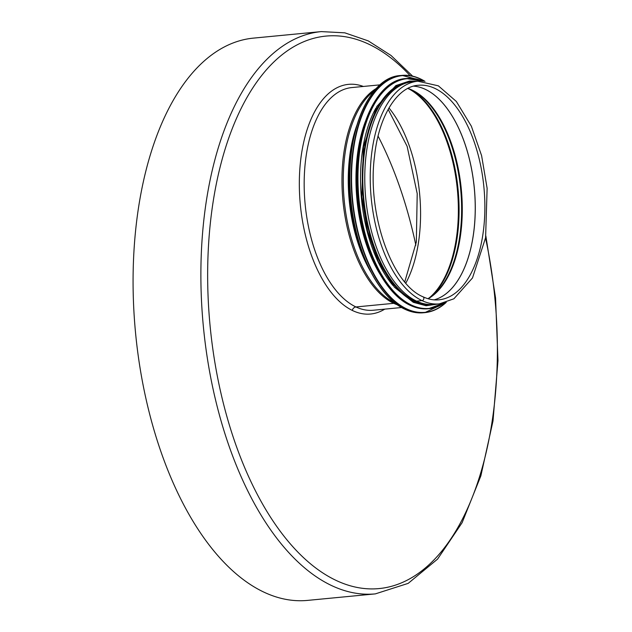 <?xml version="1.0" encoding="UTF-8"?>
<svg xmlns="http://www.w3.org/2000/svg" width="632" height="632" viewBox="0 0 632 632"><rect width="100%" height="100%" fill="white"/><g stroke="black" fill="none" stroke-linecap="round" stroke-linejoin="round"><path stroke-width="0.95" d="M384.762 309.135A115.364 59.471 -95.5 0 1 370.597 314.025A115.364 59.471 -95.5 0 1 300.35 204.887A115.364 59.471 -95.5 0 1 348.508 84.356A115.364 59.471 -95.5 0 1 363.353 86.458M485.866 236.044L495.559 297.996L497.984 360.682L493.007 420.967L480.865 475.857L462.118 522.672L437.557 559.123L408.185 583.368L375.337 593.883L307.539 600.4A282.441 145.605 -95.5 0 1 134.016 250.082A282.441 145.605 -95.5 0 1 253.472 38.117L321.277 31.6L344.827 32.832L368.29 40.906L391.042 55.482L412.625 76.132M378.07 136.117A281.73 145.242 -95.5 0 1 415.856 245.169M352.253 310.407A4.219 3.46 115.3 0 1 355.942 306.954L393.744 303.32A2.812 2.307 -64.7 0 0 394.866 302.91A2.812 2.307 -64.7 0 1 393.744 303.32A111.848 57.662 84.5 0 0 397.441 304.845M417.91 81.212L412.451 81.741A111.848 57.662 84.5 0 0 364.806 182.016A111.848 57.662 84.5 0 0 416.543 301.132L422.002 300.603A2.038 1.675 -64.7 0 0 422.998 296.787L422.998 296.787C391.785 284.06 366.923 213.616 374.515 156.333C378.75 115.735 397.496 86.537 418.297 85.273A107.772 55.561 84.5 0 1 483.914 187.23A107.772 55.561 84.5 0 1 438.924 299.829C433.702 300.326 428.385 299.315 422.998 296.787A2.038 1.675 -64.7 0 1 422.002 300.603A111.848 57.662 84.5 0 0 439.319 303.889L453.894 298.794L472.499 277.946L485.597 237.727L487.122 188.304L481.592 155.622L471.369 126.226L456.336 101.46L438.355 85.834L417.91 81.212A111.848 57.662 84.5 0 0 370.265 181.487A111.848 57.662 84.5 0 0 422.002 300.603L416.543 301.132A111.848 57.662 84.5 0 0 433.86 304.411L439.319 303.889M352.253 310.415A4.219 3.46 115.3 0 1 355.942 306.954L393.744 303.32A111.848 57.662 84.5 0 1 342.647 197.247A111.848 57.662 84.5 0 1 376.617 88.259M365.209 121.968A111.145 57.299 84.5 0 0 379.816 273.917M375.858 108.198A111.145 57.299 84.5 0 0 392.899 285.411M402.616 84.404A111.145 57.299 84.5 0 0 363.1 189.75A111.145 57.299 84.5 0 0 414.244 300.674A111.145 57.299 84.5 0 0 423.701 303.668M485.55 238.043A277.511 143.069 -95.5 0 1 373.678 588.898A277.511 143.069 -95.5 0 1 208.576 244.371A277.511 143.069 -95.5 0 1 410.097 75.642M375.337 593.883A282.441 145.605 -95.5 0 1 201.821 243.565A282.441 145.605 -95.5 0 1 321.277 31.6M380.188 84.838L351.85 87.564A111.848 57.662 84.5 0 0 304.205 187.838A111.848 57.662 84.5 0 0 355.942 306.954A111.848 57.662 84.5 0 0 373.259 310.241L401.597 307.515M374.421 90.692A111.524 57.496 84.5 0 0 344.243 200.66A111.524 57.496 84.5 0 0 394.826 302.87M356.796 125.531A109.194 56.295 84.5 0 0 370.881 272.029M353.667 137.966A109.036 56.209 84.5 0 0 365.438 260.416M434.16 299.868A107.772 55.561 84.5 0 0 474.324 188.154A107.772 55.561 84.5 0 0 413.612 86.142A107.772 55.561 84.5 0 1 474.284 188.162A107.772 55.561 84.5 0 1 434.137 299.86M428.117 298.746A108.333 55.845 84.5 0 0 461.321 189.403A108.333 55.845 84.5 0 0 407.893 88.393M427.975 298.699L432.493 295.618A108.578 55.971 84.5 0 0 460.673 189.466A108.578 55.971 84.5 0 0 412.783 90.637L407.759 88.464M430.913 296.811A110.9 57.172 84.5 0 0 458.105 189.719A110.9 57.172 84.5 0 0 411.005 89.768M428.938 298.13A111.145 57.299 84.5 0 0 457.386 189.782A111.145 57.299 84.5 0 0 408.809 88.843M405.815 283.152A111.145 57.299 84.5 0 0 388.972 107.954M366.086 103.048A118.887 61.288 84.5 0 0 384.288 292.324M405.009 309.261A119.164 61.43 84.5 0 0 423.456 312.761C417.302 313.338 411.116 312.168 404.907 309.245C380.74 298.375 359.245 258.986 352.435 213.3C340.948 146.174 365.027 76.93 400.649 75.524A119.164 61.43 84.5 0 0 349.891 182.356A119.164 61.43 84.5 0 0 405.009 309.261M424.909 81.323A119.164 61.43 84.5 0 0 401.984 75.398A119.164 61.43 84.5 0 0 351.218 182.229A119.164 61.43 84.5 0 0 406.344 309.135A119.164 61.43 84.5 0 0 424.791 312.635A119.164 61.43 84.5 0 0 446.168 302.444M424.704 81.299A118.895 61.296 84.5 0 0 352.222 161.097A118.895 61.296 84.5 0 0 406.597 308.858A118.895 61.296 84.5 0 0 445.971 302.507M372.603 105.244A115.364 59.471 84.5 0 0 390.26 288.927M410.381 305.367A115.648 59.621 84.5 0 0 428.283 308.764C422.302 309.325 416.306 308.187 410.279 305.351C386.824 294.804 365.96 256.576 359.347 212.241C348.2 147.09 371.569 79.893 406.147 78.526A115.648 59.621 84.5 0 0 356.882 182.214A115.648 59.621 84.5 0 0 410.381 305.367M423.235 81.157A115.648 59.621 84.5 0 0 406.889 78.455A115.648 59.621 84.5 0 0 357.625 182.142A115.648 59.621 84.5 0 0 411.124 305.296A115.648 59.621 84.5 0 0 429.025 308.692A115.648 59.621 84.5 0 0 444.557 302.925M422.855 81.133A115.395 59.487 84.5 0 0 358.233 167.298A115.395 59.487 84.5 0 0 411.377 305.027A115.395 59.487 84.5 0 0 444.193 303.028M414.181 81.575A112.133 57.804 84.5 0 0 362.278 178.279A112.133 57.804 84.5 0 0 414.189 301.63A112.133 57.804 84.5 0 0 435.59 304.245M404.757 281.912L416.33 242.024L417.215 193.645L407.127 146.324L388.167 109.376M423.456 312.761L424.791 312.635L446.263 302.412M400.649 75.524L401.984 75.398L425.004 81.338M428.283 308.764L444.636 302.91M406.147 78.526L423.314 81.165M417.207 81.283L409.528 81.03L395.861 85.589L376.798 106.492L363.479 146.908L361.781 196.836L367.555 231.115L378.386 261.759L394.384 287.189L413.288 302.317L426.071 305.746L438.616 303.952"/></g></svg>
